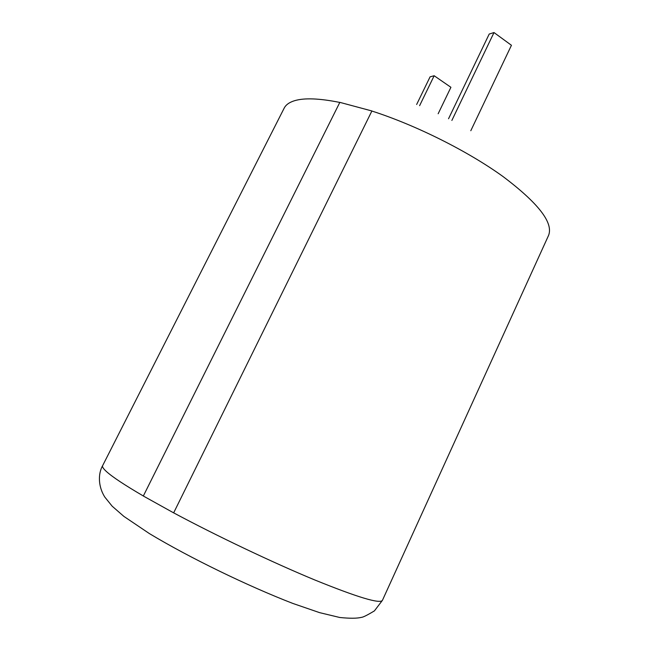 <?xml version="1.0" encoding="UTF-8"?>
<svg xmlns="http://www.w3.org/2000/svg" width="651" height="651" viewBox="0 0 651 651"><rect width="100%" height="100%" fill="white"/><g stroke="black" fill="none" stroke-linecap="round" stroke-linejoin="round"><path stroke-width="0.98" d="M173.654 512.866L371.9 110.971L339.838 102.362L143.326 496.013L173.654 512.866L371.9 110.971M470.803 130.721L511.442 45.285L494.003 32.55L451.867 120.435M494.003 32.55L489.21 34.047L448.539 118.751M416.648 104.477L430.083 76.842L434.16 75.744L450.915 87.299L438.156 113.754M434.16 75.744L419.618 105.665M173.744 512.898C216.612 535.871 272.907 562.627 314.734 579.943C357.456 597.293 380.021 604.095 382.43 600.336L374.415 610.882C367.197 615.228 362.843 617.384 361.362 617.36C357.098 618.466 349.896 618.515 339.765 617.49L319.56 612.632L292.909 603.461C248.031 586.128 189.677 557.842 149.429 533.608L123.877 516.398L112.175 506.201L104.901 497.201C97.878 486.256 98.155 473.423 102.622 465.677C102.052 466.767 103.371 468.769 106.585 471.674C112.582 477.077 124.837 485.174 143.342 495.989M339.798 102.435C319.372 98.342 304.294 97.764 294.561 100.71C289.321 102.321 285.854 104.803 284.17 108.156L102.622 465.677M382.43 600.336L548.573 235.41C553.578 222.845 538.41 203.234 503.077 176.584C468.028 151.252 415.875 125.147 371.957 111.061"/></g></svg>
